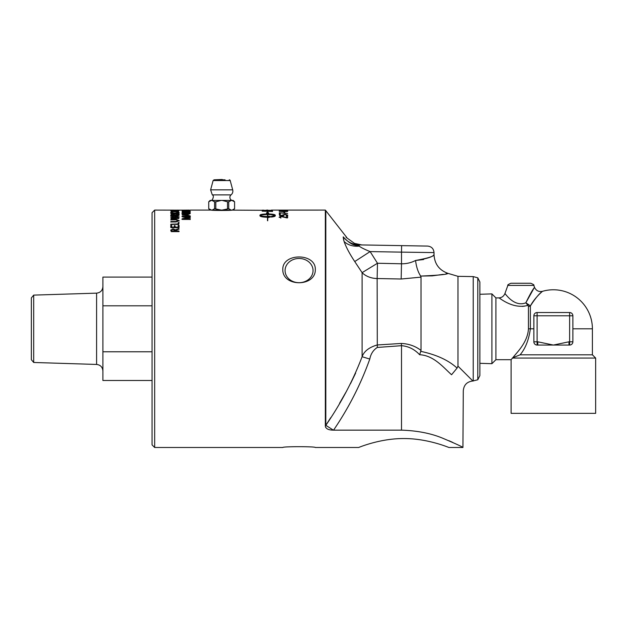<?xml version="1.0" encoding="UTF-8"?>
<svg xmlns="http://www.w3.org/2000/svg" width="627" height="627" viewBox="0 0 627 627"><rect width="100%" height="100%" fill="white"/><g stroke="black" fill="none" stroke-linecap="round" stroke-linejoin="round"><path stroke-width="0.94" d="M266.624 210.092L267.8 210.092M448.979 447.498C449.434 447.811 428.108 438.422 403.78 438.555C379.445 438.422 358.119 447.811 358.573 447.498C358.119 447.811 379.445 438.422 403.78 438.555C428.108 438.422 449.434 447.811 448.979 447.498L462.93 447.498C462.514 446.855 455.672 443.72 442.411 438.093C430.78 433.304 417.143 430.663 401.499 430.146L333.384 430.146C328.501 430.106 325.821 428.766 325.342 426.133L325.342 210.092L271.42 210.1M333.556 430.146C348.706 407.934 360.784 384.241 369.789 359.059L362.1 356.724C353.079 380.432 340.986 403.294 325.821 425.318L325.342 426.133L325.726 427.551M448.979 440.734L452.678 442.38M315.318 447.498C315.82 446.416 282.299 446.416 282.801 447.498C282.299 446.416 315.82 446.416 315.318 447.498L358.573 447.498M189.307 210.163L154.665 210.092L152.063 212.694L152.063 444.896L154.665 447.498L282.801 447.498M189.307 210.092L181.916 210.147L189.307 210.131M208.72 201.808L210.108 200.421L211.417 200.421L208.736 201.808L208.736 208.697L211.432 210.084L190.263 210.092M272.604 210.335L222.13 210.084L228.73 208.697L228.73 201.808L227.515 201.808L227.515 208.697M262.196 210.217L263.379 210.108M170.779 215.155L172.974 214.622L175.058 215.069L179.126 214.646L175.388 215.539L178.922 216.103L170.779 216.354M187.207 210.335L183.06 210.437L187.207 210.335M187.207 210.586L188.084 210.57M189.871 210.28L188.084 210.311L189.863 210.743L182.151 210.484L189.871 210.217M188.758 212.498L190.279 212.584M181.955 213.588L183.178 213.313M182.136 212.177L189.801 212.177L183.178 213.258L190.302 213.376L182.433 213.509L181.955 213.274L182.629 213.055L188.758 212.381L182.136 212.388M187.207 214.395L183.06 214.795L187.207 215.202L187.207 214.395L188.084 214.324L188.084 215.28L189.863 215.806L182.151 214.983L182.151 214.575L189.871 213.846L188.084 214.316M183.06 215.077L182.151 214.575M186.775 215.469L187.207 215.202M188.084 215.28L190.302 215.978M170.779 210.68L171.72 210.68M170.779 210.358L179.126 210.578L171.257 210.899L170.779 210.437M176.03 211.221L171.884 211.432L176.03 211.652L176.03 211.221M176.03 211.393L176.908 211.346M178.695 211.095L176.908 211.181L176.908 211.699L178.687 211.997L170.975 211.534L178.695 210.946M170.944 213.783L179.126 213.925L170.944 214.066M174.494 215.437L173.083 214.943L171.774 215.218L171.688 215.759L174.494 215.437M174.494 215.759L171.688 215.759M170.779 215.751L172.974 214.936L175.058 215.382L179.126 214.959M175.388 215.759L179.126 216.237M170.779 215.978L170.779 215.437M170.74 219.897L176.022 219.685L179.212 220.963M170.74 222.021L175.968 221.786L178.272 220.931L176.03 219.818L170.944 219.818L170.944 219.387L176.022 219.387L179.212 220.665L176.101 221.966L170.944 221.966L170.944 221.496L175.968 221.496L178.272 220.633M178.17 225.744L179.087 225.744M175.199 227.123L178.17 227.397L178.17 225.461L178.632 225.352L179.087 225.461L179.087 227.483L178.64 227.695L171.226 227.695L170.779 227.483L170.779 225.485L171.696 225.485L171.696 227.123L174.306 227.123L174.306 225.712L174.768 225.602L175.199 227.123L178.17 227.123M174.306 225.994L175.199 225.994M171.696 227.123L174.306 227.123M170.779 225.767L171.696 225.767M174.494 230.375L173.083 229.443L171.774 229.968L171.688 230.987L174.494 230.987L174.494 230.375M174.494 230.987L171.688 230.987M170.779 230.65L172.974 229.082L175.058 229.952L179.126 229.129M175.058 229.952L178.922 228.542L178.86 229.184L175.388 230.571L175.388 231.253L179.126 231.567M170.834 230.156L172.974 228.808L175.058 229.686M175.388 230.987L178.922 230.987L178.922 231.622L171.226 231.622L170.834 229.89M283.945 212.232L284.823 212.232M283.945 211.91L284.823 211.91L284.823 212.404L283.945 212.404L283.945 211.91M282.565 215.335L284.956 214.583L287.746 215.437M280.277 215.304L282.612 215.617L282.565 215.022L284.956 214.269L287.746 215.124L286.766 215.759L286.32 215.704L286.837 215.139L285.058 214.583L283.114 215.633L279.728 215.633L279.313 214.473L280.277 214.473L280.277 215.304L282.612 215.304M279.313 214.787L280.277 214.787M283.443 215.179L283.522 215.845M286.32 216.017L286.837 215.139M260.197 215.492L260.197 215.806C261.357 216.417 263.787 216.762 267.494 216.824L267.494 214.559C263.787 214.591 261.357 214.904 260.197 215.492C261.357 216.111 263.787 216.448 267.494 216.511M267.729 217.569L267.729 220.759L267.494 217.569M275.277 215.476C274.838 214.74 272.322 214.34 267.729 214.285L267.729 213.972C272.322 214.026 274.838 214.426 275.277 215.163L275.277 215.829C275.19 216.339 273.968 216.738 271.609 217.044L271.609 216.613L275.026 215.492C273.866 214.904 271.436 214.591 267.729 214.559L267.729 216.824L268.372 216.817L268.372 216.166L271.115 216.723L268.372 217.561M268.372 216.48L271.115 217.028M266.522 213.274L267.611 212.31L268.701 213.486M259.939 215.476C260.385 214.74 262.901 214.34 267.494 214.285L267.494 213.047L266.522 212.953L267.611 211.989L268.701 213.172L267.729 213.07L267.729 213.972M268.372 217.616L267.729 217.263L267.729 220.759M267.729 216.511L268.372 216.503M271.609 217.044L271.609 216.307L275.026 215.492M267.494 220.712L267.494 217.263C262.901 217.146 260.377 216.668 259.939 215.829L259.939 215.163C260.385 214.426 262.901 214.026 267.494 213.972M271.42 211.432L271.217 210.79L269.994 210.601L263.379 210.797L271.42 211.236M271.358 210.884L272.604 211.471L262.196 211.158L263.379 210.79M262.36 210.931L266.444 210.39L272.439 210.766M262.196 211.158L262.36 210.609M286.68 216.581L287.621 216.574M279.187 217.404L281.343 216.621L286.68 217.781L286.68 216.268L287.142 216.19L287.621 216.268L287.621 217.812L287.135 217.945L281.523 216.676L280.167 217.146L280.857 217.82L279.187 217.099L281.343 216.307L286.68 217.475M280.167 217.146L280.857 218.125M279.313 213.055L280.512 213.015M279.313 212.741L287.66 213.517L280.285 212.921L280.285 213.846L279.799 213.909L279.313 213.846L279.313 212.741M286.837 211.283L280.097 211.275L286.837 211.605M279.391 211.432L280.097 211.323M286.837 211.338L287.55 211.456M279.187 211.268L287.746 211.291L283.482 211.722L279.187 211.268M286.837 210.531L280.097 210.523L287.048 210.711M279.187 210.523L287.746 210.531L279.187 210.523M286.837 210.147L280.097 210.147L286.837 210.225M279.187 210.147L287.746 210.147L279.187 210.147M178.131 222.883L179.087 222.883M170.74 224.505L178.131 224.247L178.131 222.593L178.609 222.491L179.087 222.593L178.64 224.482L170.74 224.215L178.131 223.957M174.369 217.702L172.989 217.193L171.68 218.149L174.369 218.149L174.369 217.702M174.369 218.149L171.68 218.149M178.178 217.577L176.767 217.028L175.246 218.149L178.178 218.149L178.178 217.577M178.178 218.149L175.246 218.149M170.779 218.031L172.88 217.122L174.643 217.491L176.704 216.95L179.087 217.93M174.643 217.185L176.704 216.644L179.087 217.624L178.64 218.557L171.226 218.557L170.779 217.726L172.88 216.817L174.643 217.491M177.574 213.243L178.209 212.569L177.417 212.145L179.189 212.6C179.15 213.078 177.77 213.337 175.043 213.376C172.213 213.329 170.763 213.062 170.677 212.577L172.441 212.161L171.641 212.577L174.98 213.102L178.209 212.569M171.641 212.577L172.104 213.188M170.677 212.89L171.955 212.435M177.903 212.435L179.189 212.921M178.17 210.116L170.779 210.249L178.17 210.116M181.955 216.699L190.302 216.723M181.955 219.293L188.649 218.071L182.645 216.903L181.955 216.621L182.457 216.237L190.302 216.417L182.865 216.597L190.302 217.781L182.865 219.003L190.099 219.003L190.099 219.434L182.457 219.434L181.955 218.995L182.629 218.627L188.649 217.757M182.865 219.003L190.302 219.521M182.865 216.597L190.302 218.086M189.417 211.675L190.232 211.471M182.12 210.899L190.389 211.307L182.12 211.785L189.448 211.299L182.12 211.033M231.99 210.092C232.617 210.586 210.703 210.586 211.338 210.092M154.665 447.498L154.665 210.092M315.318 269.445C315.82 287.166 282.299 287.166 282.801 269.445C282.299 252.806 315.82 252.806 315.318 269.445M479.874 294.275L491.905 293.898L491.905 363.691L479.874 363.315M520.849 283.263L510.934 283.263C508.34 284.352 507.321 285.066 507.878 285.41L533.828 285.41C534.384 285.066 533.365 284.352 530.771 283.263L520.849 283.263M533.021 289.603L534.517 287.315C536.116 290.716 538.758 292.057 542.441 291.336A39.023 39.023 0 0 1 592.397 328.799L592.397 354.811L520.112 354.811M525.834 302.817L528.733 304.675L525.834 302.817L527.934 305.341C512.275 309.863 498.512 296.767 498.786 297.911C498.504 296.751 512.275 309.863 527.934 305.341L525.834 302.817L534.228 287.746C532.488 289.893 529.69 294.917 525.834 302.817C513.67 307.708 504.523 292.245 504.892 293.632L507.878 285.41M537.112 345.054L537.778 345.054L537.778 341.801L533.859 341.801A3.253 3.253 0 0 0 537.112 345.054L537.112 312.536A3.253 3.253 0 0 0 533.859 315.789L572.882 315.789A3.253 3.253 0 0 0 569.629 312.536L569.629 345.054A3.253 3.253 0 0 0 572.882 341.801L568.971 341.801L568.971 345.054L569.629 345.054M533.859 315.789L533.859 341.801M569.629 312.536L537.112 312.536M572.882 341.801L572.882 315.789M568.971 345.054L537.778 345.054M568.971 341.801L553.375 345.054L537.778 341.801M524.87 306.094L522.315 306.423M592.397 354.811L595.65 358.064L595.65 413.35L511.099 413.35L511.099 359.694L495.91 359.694L491.905 363.691M504.892 293.624L504.884 293.632C503.74 296.32 501.71 297.747 498.786 297.911L495.91 297.903L495.91 359.694M511.099 359.694L512.8 357.758C516.287 353.017 527.762 342.546 528.443 328.799L528.443 306.431L527.934 305.341A3.253 1.756 -56.7 0 0 528.733 304.675L530.364 305.984A3.253 2.351 -0 0 1 528.443 306.431M520.104 354.827L512.8 357.758M520.12 354.811C525.426 348.471 528.843 339.803 530.364 328.799L530.364 305.984C535.231 298.476 539.126 293.718 542.034 291.704C544.667 289.58 535.325 296.602 530.364 305.984M595.65 358.064L512.267 358.064M225.085 179.824L214.058 179.824L221.66 179.502A3.903 3.903 0 0 1 223.102 179.824M214.058 179.824L213.117 180.552L230.203 180.552A0.972 0.972 0 0 0 229.263 179.824M227.515 201.808L222.146 200.421L231.418 200.421L228.73 201.808M228.73 208.697L231.12 210.092M232.202 210.092L234.584 208.697L234.584 201.808L231.904 200.421L233.213 200.421L234.608 201.808M231.418 200.421L231.904 200.421M212.208 210.092L214.591 208.697L221.19 210.084L211.119 210.092M215.806 208.697L215.806 201.808L214.591 201.808L214.591 208.697M214.591 201.808L211.902 200.421L221.174 200.421L215.806 201.808M211.417 200.421L211.902 200.421M211.432 210.084L210.108 210.084L208.72 208.697M221.19 210.084L211.895 210.084M231.426 210.084L222.13 210.084M233.26 210.092L231.896 210.084M222.742 210.092L220.579 210.092M221.174 200.421L222.146 200.421M231.034 194.895L212.294 194.895L210.625 189.848L232.695 189.848A4.875 4.875 0 0 1 231.034 194.895A3.253 3.253 0 0 0 231.99 200.421M152.063 351.778L102.899 351.778L102.899 305.811L152.063 305.811M152.063 277.087L102.899 277.087L102.899 305.811M102.899 351.778L102.899 380.503L152.063 380.503M96.597 364.444L96.597 293.146L33.693 295.113L33.693 362.477L96.597 364.444C100.438 364.922 102.538 367.093 102.899 370.949M33.693 295.113L31.35 297.903L31.35 359.694L33.693 362.477M477.79 379.766L479.874 375.604L479.874 281.985L477.79 277.824L477.79 379.766L472.876 381.004L457.976 366.144L457.067 368.088L451.565 374.742C466.794 395.676 466.794 395.676 451.565 374.742C443.744 367.806 433.868 355.384 419.643 354.741L419.338 354.474M285.073 270.582A13.982 12.109 180 0 1 299.063 258.473A13.982 12.109 180 0 1 313.045 270.582A13.982 12.109 180 0 1 299.063 282.691A13.982 12.109 180 0 1 285.073 270.582L285.073 270.582M325.342 210.092L325.821 210.68L325.821 425.318L333.384 430.146M442.411 438.093C469.913 447.404 469.913 447.404 442.411 438.093M401.499 430.146L401.499 345.689C408.451 346.245 414.502 349.263 419.643 354.741L421.015 350.422C415.372 346.112 408.812 343.792 401.327 343.447L377.133 344.983C369.091 347.35 364.083 351.261 362.1 356.724L362.1 272.659L377.478 263.246L377.133 278.529L401.162 279.015L401.499 263.787L377.478 263.246L370.118 251.584L354.741 261.545L362.1 272.659A19.515 15.283 180 0 0 377.133 278.529L377.305 347.444L401.499 345.689L401.327 343.447M457.067 368.088C448.626 360.321 436.611 354.757 421.015 351.41L420.827 351.402M325.821 425.318L330.695 417.707M339.568 403.271L345.861 392.322M350.485 383.7L355.627 373.128M354.741 261.545C349.552 253.7 346.002 246.999 344.082 241.458A19.515 15.479 162.9 0 0 359.185 246.137C356.167 244.444 352.907 247.226 343.22 236.881L343.957 241.066M343.667 240.102L343.188 237.045M401.162 279.015L421.015 277.134L420.639 276.037C418.013 272.016 416.32 266.828 415.568 260.471C427.959 258.206 434.088 256.278 433.978 254.695C432.865 256.843 426.728 258.763 415.568 260.471L423.672 259.531M433.931 254.719L434.025 254.664C434.558 263.975 439.213 270.213 447.991 273.372L445.946 273.819M420.639 276.037L421.015 276.06C438.367 275.316 447.364 274.422 447.991 273.372C447.223 274.446 438.226 275.339 421.015 276.06L432.168 275.872L443.242 274.367M415.568 260.471C411.202 262.744 406.508 263.849 401.499 263.787L401.499 252.132L434.025 252.587C433.649 248.684 431.525 246.521 427.63 246.082L359.208 244.891L359.185 246.137C361.176 247.649 364.82 249.468 370.118 251.584L401.499 252.132L401.617 245.627M421.015 277.134L421.015 350.422M477.79 277.824L473.22 276.593L457.976 276.327L457.976 366.144M359.208 244.891L359.208 244.891C362.594 244.945 362.594 244.945 359.208 244.891C352.633 244.632 347.311 241.967 343.22 236.881L343.259 236.928M343.22 236.881C347.867 237.609 347.867 237.609 343.22 236.881L343.337 236.896M346.088 237.335L354.498 243.394L361.755 244.93M533.859 328.799L528.443 328.799M572.882 328.799L592.397 328.799M369.789 359.059C370.776 353.918 373.284 350.046 377.305 347.444M473.22 276.593L473.22 380.997M533.828 285.41L534.517 287.315M495.91 297.903L491.905 293.898M213.117 180.552L210.625 189.848M230.203 180.552L232.695 189.848M233.213 210.084L234.608 208.697M212.294 194.895C213.682 195.436 213.674 197.097 212.271 199.88L211.338 200.421M96.597 293.146C100.438 292.668 102.538 290.505 102.899 286.649M472.876 381.004C467.037 381.655 463.847 384.907 463.29 390.754L462.93 447.498M457.976 276.327L447.991 273.372M434.025 254.664L434.025 252.587M346.723 237.437L325.821 210.68"/></g></svg>

